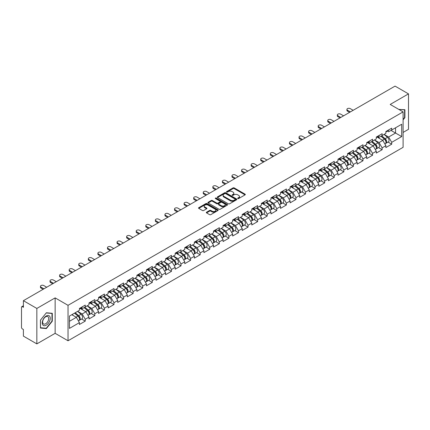 <?xml version="1.0" encoding="UTF-8"?>
<svg xmlns="http://www.w3.org/2000/svg" width="430" height="430" viewBox="0 0 430 430"><rect width="100%" height="100%" fill="white"/><g stroke="black" fill="none" stroke-linecap="round" stroke-linejoin="round"><path stroke-width="0.64" d="M237.822 198.563A0.597 0.344 0 0 0 238.666 198.563L245.068 194.871A0.855 0.494 0 0 0 245.32 194.521A0.855 0.494 0 0 0 245.068 194.172L234.221 187.91A0.855 0.494 0 0 0 233.017 187.91L226.615 191.608A0.597 0.344 0 0 0 227.459 192.092L228.287 191.613A2.725 1.575 0 0 1 232.146 191.613L233.049 192.135A2.725 1.575 0 0 1 233.845 193.253A2.725 1.575 0 0 1 233.049 194.365L232.221 194.844A0.597 0.344 0 0 0 233.065 195.327L233.893 194.849A2.725 1.575 0 0 1 237.747 194.849L238.65 195.37A2.725 1.575 0 0 1 239.451 196.488A2.725 1.575 0 0 1 238.65 197.601L237.822 198.079A0.597 0.344 0 0 0 237.822 198.563L237.822 198.079M206.567 212.194A0.855 0.494 0 0 0 206.314 212.544A0.855 0.494 0 0 0 206.567 212.888L209.609 214.645A0.855 0.494 0 0 0 210.813 214.645L217.924 210.539A0.855 0.494 0 0 0 218.171 210.195A0.855 0.494 0 0 0 217.924 209.845L207.077 203.583A0.855 0.494 0 0 0 205.873 203.583L198.762 207.69A0.855 0.494 0 0 0 198.509 208.034A0.855 0.494 0 0 0 198.762 208.383L202.439 210.506A0.855 0.494 0 0 0 203.643 210.506L206.685 208.749A0.855 0.494 0 0 0 206.932 208.4A0.855 0.494 0 0 0 206.685 208.055L204.863 207.002A2.279 1.317 0 0 1 204.196 206.072A2.279 1.317 0 0 1 205.604 204.852A2.279 1.317 0 0 1 208.088 205.142L215.226 209.265A2.279 1.317 0 0 1 215.892 210.195A2.279 1.317 0 0 1 214.489 211.409A2.279 1.317 0 0 1 212.001 211.125L210.813 210.437A0.855 0.494 0 0 0 209.609 210.437L206.567 212.194L206.567 212.888M55.142 297.882L36.846 308.444L23.403 300.683L395.057 86.113L408.5 93.874L390.204 104.436L403.098 111.881L68.031 305.327L55.142 297.882L55.142 333.325L68.031 340.77L68.031 305.327M228.346 203.825A0.855 0.494 0 0 0 229.555 203.825L236.661 199.719A0.855 0.494 0 0 0 236.914 199.375A0.855 0.494 0 0 0 236.661 199.025L225.814 192.764A0.855 0.494 0 0 0 224.611 192.764L217.499 196.87A0.855 0.494 0 0 0 217.252 197.214A0.855 0.494 0 0 0 217.499 197.564L228.346 203.825M215.661 198.692A0.597 0.344 0 0 1 216.268 198.778L227.282 205.137L220.181 209.238A0.855 0.494 0 0 1 218.977 209.238L208.131 202.976L208.131 202.277A0.855 0.494 0 0 0 207.883 202.627A0.855 0.494 0 0 0 208.131 202.976M208.131 202.277L211.173 200.52A0.855 0.494 0 0 1 212.377 200.52L216.779 203.062A0.855 0.494 0 0 0 217.983 203.062L220.004 201.896A0.855 0.494 0 0 0 220.251 201.546A0.855 0.494 0 0 0 220.004 201.202L215.425 198.558A0.597 0.344 0 0 1 216.268 198.069L227.293 204.433A0.855 0.494 0 0 1 227.545 204.782A0.855 0.494 0 0 1 227.293 205.131L227.293 204.433M68.031 340.77L403.098 147.323L403.098 111.881M81.609 319.012L85.253 321.119L85.253 319.275L82.184 313.959L77.642 311.336M85.253 321.119L79.421 324.483L79.421 322.64L69.445 328.402L69.445 316.066L79.421 310.304L79.421 308.46L85.253 305.096L85.253 306.939L88.999 304.779L88.999 302.935L94.831 299.565L94.831 301.409L98.572 299.248L98.572 297.404L104.404 294.039L104.404 295.883L108.15 293.717L108.15 291.873L113.982 288.508L113.982 290.352L117.729 288.191L117.729 286.348L123.56 282.978L123.56 284.821L127.307 282.661L127.307 280.817L133.139 277.452L133.139 279.296L136.88 277.13L136.88 275.286L142.712 271.921L142.712 273.765L146.458 271.604L146.458 269.76L152.29 266.39L152.29 268.234L156.036 266.073L156.036 264.23L161.868 260.865L161.868 262.708L165.614 260.542L165.614 258.699L171.446 255.334L171.446 257.178L175.187 255.017L175.187 253.173L181.019 249.803L181.019 251.647L184.766 249.486L184.766 247.642L190.597 244.278L190.597 246.121L194.344 243.955L194.344 242.111L200.176 238.747L200.176 240.59L203.917 238.43L203.917 236.586L209.749 233.216L209.749 235.059L213.495 232.899L213.495 231.055L219.327 227.69L219.327 229.534L223.073 227.368L223.073 225.524L228.905 222.159L228.905 224.003L232.651 221.842L232.651 219.999L238.483 216.629L238.483 218.472L242.224 216.311L242.224 214.468L248.056 211.103L248.056 212.947L251.803 210.781L251.803 208.937L257.635 205.572L257.635 207.416L261.381 205.255L261.381 203.411L267.213 200.041L267.213 201.885L270.959 199.724L270.959 197.881L276.791 194.516L276.791 196.359L280.532 194.193L280.532 192.35L286.364 188.985L286.364 190.829L290.11 188.668L290.11 186.824L295.942 183.454L295.942 185.298L299.688 183.137L299.688 181.293L305.52 177.929L305.52 179.772L309.261 177.606L309.261 175.762L315.093 172.398L315.093 174.241L318.84 172.081L318.84 170.237L324.671 166.867L324.671 168.71L328.418 166.55L328.418 164.706L334.25 161.341L334.25 163.18L337.996 161.019L337.996 159.175L343.828 155.81L343.828 157.654L347.569 155.493L347.569 153.65L353.401 150.28L353.401 152.123L357.147 149.963L357.147 148.119L362.979 144.754L362.979 146.592L366.725 144.432L366.725 142.588L372.557 139.223L372.557 141.067L376.304 138.906L376.304 137.062L382.136 133.692L382.136 135.536L385.877 133.375L385.877 131.532L391.708 128.167L391.708 130.005L401.685 124.248L401.685 136.584L391.708 142.341L388.639 137.025L384.097 134.402M388.07 142.083L391.708 144.184L391.708 142.341M391.708 144.184L385.877 147.554L385.877 145.711L382.136 147.872L379.061 142.556L374.519 139.933M378.491 147.614L382.136 149.715L382.136 147.872M382.136 149.715L376.304 153.08L376.304 151.236L372.557 153.402L369.488 148.081L364.946 145.458M368.913 153.139L372.557 155.241L372.557 153.402M372.557 155.241L366.725 158.611L366.725 156.767L362.979 158.928L359.91 153.612L355.368 150.989M359.335 158.67L362.979 160.772L362.979 158.928M362.979 160.772L357.147 164.142L357.147 162.298L353.401 164.459L350.332 159.143L345.79 156.52M349.762 164.201L353.401 166.302L353.401 164.459M353.401 166.302L347.569 169.667L347.569 167.824L343.828 169.99L340.759 164.668L336.212 162.051M340.184 169.726L343.828 171.828L343.828 169.99M343.828 171.828L337.996 175.198L337.996 173.354L334.25 175.515L331.181 170.199L326.639 167.576M330.606 175.257L334.25 177.359L334.25 175.515M334.25 177.359L328.418 180.729L328.418 178.885L324.671 181.046L321.602 175.73L317.06 173.107M321.033 180.788L324.671 182.89L324.671 181.046M324.671 182.89L318.84 186.254L318.84 184.411L315.093 186.577L312.024 181.256L307.482 178.638M311.454 186.314L315.093 188.415L315.093 186.577M315.093 188.415L309.261 191.785L309.261 189.942L305.52 192.102L302.451 186.787L297.904 184.164M301.876 191.845L305.52 193.946L305.52 192.102M305.52 193.946L299.688 197.316L299.688 195.473L295.942 197.633L292.873 192.317L288.331 189.695M292.298 197.375L295.942 199.477L295.942 197.633M295.942 199.477L290.11 202.842L290.11 200.998L286.364 203.164L283.295 197.843L278.753 195.225M282.725 202.901L286.364 205.008L286.364 203.164M286.364 205.008L280.532 208.373L280.532 206.529L276.791 208.69L273.716 203.374L269.175 200.751M273.147 208.432L276.791 210.533L276.791 208.69M276.791 210.533L270.959 213.903L270.959 212.06L267.213 214.221L264.144 208.905L259.602 206.282M263.568 213.963L267.213 216.064L267.213 214.221M267.213 216.064L261.381 219.429L261.381 217.585L257.635 219.751L254.565 214.436L250.024 211.813M253.99 219.488L257.635 221.595L257.635 219.751M257.635 221.595L251.803 224.96L251.803 223.116L248.056 225.277L244.987 219.961L240.445 217.338M244.417 225.019L248.056 227.121L248.056 225.277M248.056 227.121L242.224 230.491L242.224 228.647L238.483 230.808L235.414 225.492L230.867 222.869M234.839 230.55L238.483 232.651L238.483 230.808M238.483 232.651L232.651 236.016L232.651 234.173L228.905 236.339L225.836 231.023L221.294 228.4M225.261 236.075L228.905 238.182L228.905 236.339M228.905 238.182L223.073 241.547L223.073 239.703L219.327 241.864L216.258 236.548L211.716 233.925M215.688 241.606L219.327 243.708L219.327 241.864M219.327 243.708L213.495 247.078L213.495 245.234L209.749 247.395L206.679 242.079L202.138 239.456M206.11 247.137L209.749 249.239L209.749 247.395M209.749 249.239L203.917 252.603L203.917 250.76L200.176 252.926L197.107 247.61L192.559 244.987M196.531 252.663L200.176 254.77L200.176 252.926M200.176 254.77L194.344 258.134L194.344 256.291L190.597 258.451L187.528 253.136L182.986 250.513M186.953 258.193L190.597 260.295L190.597 258.451M190.597 260.295L184.766 263.665L184.766 261.822L181.019 263.982L177.95 258.666L173.408 256.043M177.38 263.724L181.019 265.826L181.019 263.982M181.019 265.826L175.187 269.191L175.187 267.347L171.446 269.513L168.377 264.197L163.83 261.574M167.802 269.25L171.446 271.357L171.446 269.513M171.446 271.357L165.614 274.722L165.614 272.878L161.868 275.039L158.799 269.723L154.257 267.1M158.224 274.781L161.868 276.882L161.868 275.039M161.868 276.882L156.036 280.252L156.036 278.409L152.29 280.57L149.221 275.254L144.679 272.631M148.646 280.312L152.29 282.413L152.29 280.57M152.29 282.413L146.458 285.778L146.458 283.934L142.712 286.1L139.643 280.785L135.101 278.162M139.073 285.837L142.712 287.944L142.712 286.1M142.712 287.944L136.88 291.309L136.88 289.465L133.139 291.626L130.07 286.31L125.522 283.687M129.494 291.368L133.139 293.47L133.139 291.626M133.139 293.47L127.307 296.84L127.307 294.996L123.56 297.157L120.491 291.841L115.95 289.218M119.916 296.899L123.56 299L123.56 297.157M123.56 299L117.729 302.365L117.729 300.522L113.982 302.688L110.913 297.372L106.371 294.749M110.343 302.424L113.982 304.531L113.982 302.688M113.982 304.531L108.15 307.896L108.15 306.052L104.404 308.213L101.335 302.897L96.793 300.274M100.765 307.955L104.404 310.057L104.404 308.213M104.404 310.057L98.572 313.427L98.572 311.583L94.831 313.744L91.762 308.428L87.22 305.805M91.187 313.486L94.831 315.588L94.831 313.744M94.831 315.588L88.999 318.952L88.999 317.109L85.253 319.275M80.996 308.025L82.184 308.713L85.253 306.939M82.184 313.959L85.93 311.793L80.2 308.487M88.999 317.109L85.93 311.793M90.574 302.494L91.762 303.182L94.831 301.409M91.762 308.428L95.503 306.267L89.773 302.957M98.572 311.583L95.503 306.267M100.152 296.969L101.335 297.651L104.404 295.883M101.335 302.897L105.081 300.737L99.352 297.431M108.15 306.052L105.081 300.737M109.725 291.438L110.913 292.126L113.982 290.352M110.913 297.372L114.659 295.206L108.93 291.9M117.729 300.522L114.659 295.206M119.303 285.907L120.491 286.595L123.56 284.821M120.491 291.841L124.238 289.68L118.508 286.369M127.307 294.996L124.238 289.68M128.882 280.381L130.07 281.064L133.139 279.296M130.07 286.31L133.811 284.149L128.081 280.844M136.88 289.465L133.811 284.149M138.46 274.851L139.643 275.539L142.712 273.765M139.643 280.785L143.389 278.618L137.659 275.313M146.458 283.934L143.389 278.618M148.033 269.32L149.221 270.008L152.29 268.234M149.221 275.254L152.967 273.093L147.237 269.782M156.036 278.409L152.967 273.093M157.611 263.794L158.799 264.477L161.868 262.708M158.799 269.723L162.54 267.562L156.816 264.256M165.614 272.878L162.54 267.562M167.189 258.263L168.377 258.951L171.446 257.178M168.377 264.197L172.118 262.031L166.388 258.726M175.187 267.347L172.118 262.031M176.762 252.732L177.95 253.421L181.019 251.647M177.95 258.666L181.697 256.506L175.967 253.195M184.766 261.822L181.697 256.506M186.34 247.207L187.528 247.89L190.597 246.121M187.528 253.136L191.275 250.975L185.545 247.669M194.344 256.291L191.275 250.975M195.919 241.676L197.107 242.364L200.176 240.59M197.107 247.61L200.848 245.444L195.118 242.138M203.917 250.76L200.848 245.444M205.497 236.145L206.679 236.833L209.749 235.059M206.679 242.079L210.426 239.918L204.696 236.607M213.495 245.234L210.426 239.918M215.07 230.62L216.258 231.302L219.327 229.534M216.258 236.548L220.004 234.388L214.274 231.082M223.073 239.703L220.004 234.388M224.648 225.089L225.836 225.777L228.905 224.003M225.836 231.023L229.582 228.857L223.853 225.551M232.651 234.173L229.582 228.857M234.226 219.558L235.414 220.246L238.483 218.472M235.414 225.492L239.155 223.331L233.425 220.02M242.224 228.647L239.155 223.331M243.805 214.032L244.987 214.715L248.056 212.947M244.987 219.961L248.733 217.8L243.004 214.489M251.803 223.116L248.733 217.8M253.377 208.502L254.565 209.19L257.635 207.416M254.565 214.436L258.312 212.269L252.582 208.964M261.381 217.585L258.312 212.269M262.956 202.971L264.144 203.659L267.213 201.885M264.144 208.905L267.885 206.744L262.155 203.433M270.959 212.06L267.885 206.744M272.534 197.445L273.716 198.128L276.791 196.359M273.716 203.374L277.463 201.213L271.733 197.902M280.532 206.529L277.463 201.213M282.107 191.914L283.295 192.602L286.364 190.829M283.295 197.843L287.041 195.682L281.311 192.377M290.11 200.998L287.041 195.682M291.685 186.383L292.873 187.072L295.942 185.298M292.873 192.317L296.619 190.157L290.89 186.846M299.688 195.473L296.619 190.157M301.263 180.858L302.451 181.541L305.52 179.772M302.451 186.787L306.192 184.626L300.462 181.315M309.261 189.942L306.192 184.626M310.842 175.327L312.024 176.015L315.093 174.241M312.024 181.256L315.77 179.095L310.041 175.789M318.84 184.411L315.77 179.095M320.414 169.796L321.602 170.484L324.671 168.71M321.602 175.73L325.349 173.57L319.619 170.258M328.418 178.885L325.349 173.57M329.993 164.271L331.181 164.953L334.25 163.18M331.181 170.199L334.927 168.039L329.197 164.728M337.996 173.354L334.927 168.039M339.571 158.74L340.759 159.428L343.828 157.654M340.759 164.668L344.5 162.508L338.77 159.202M347.569 167.824L344.5 162.508M349.149 153.209L350.332 153.897L353.401 152.123M350.332 159.143L354.078 156.982L348.348 153.671M357.147 162.298L354.078 156.982M358.722 147.683L359.91 148.366L362.979 146.592M359.91 153.612L363.656 151.451L357.927 148.14M366.725 156.767L363.656 151.451M368.3 142.153L369.488 142.841L372.557 141.067M369.488 148.081L373.229 145.921L367.5 142.615M376.304 151.236L373.229 145.921M377.879 136.622L379.061 137.31L382.136 135.536M379.061 142.556L382.808 140.395L377.078 137.084M385.877 145.711L382.808 140.395M387.452 131.096L388.639 131.779L391.708 130.005M388.639 137.025L395.546 133.037L395.546 127.791L401.685 124.248M391.004 130.414L401.685 136.584M403.098 132.435L408.5 129.317L408.5 93.874M36.846 308.444L36.846 343.887L23.403 336.126L23.403 329.498L22.419 328.934A1.301 0.752 -120 0 1 21.5 327.337L21.5 307.278A1.301 0.752 -120 0 1 21.769 306.681A1.301 0.752 -120 0 1 22.419 306.746L23.403 307.31L23.403 300.683M36.846 343.887L55.142 333.325M69.445 321.312L76.352 317.324L71.81 314.701M79.421 322.64L76.352 317.324M403.098 119.873L404.91 117.616L404.91 109.72L398.814 109.403L404.603 109.876L404.603 117.53L403.098 119.4M52.288 313.303L46.365 312.777L40.436 320.146L40.436 328.042L46.365 328.574L52.288 321.205L52.288 313.303M238.064 198.649L238.65 198.311A2.725 1.575 0 0 0 239.451 197.193L239.451 196.488M233.845 193.253L233.845 193.957A2.725 1.575 0 0 1 233.049 195.075L232.458 195.413M245.057 194.876L234.221 188.619A0.855 0.494 0 0 0 233.017 188.619L226.852 192.178M236.65 199.73L225.814 193.473A0.855 0.494 0 0 0 224.611 193.473L217.51 197.569L217.499 196.87M235.156 199.617A0.597 0.344 0 0 0 235.156 199.128L225.637 193.634A0.597 0.344 0 0 0 224.793 193.634L223.917 194.14A2.725 1.575 0 0 0 223.122 195.252A2.725 1.575 0 0 0 223.917 196.365L230.426 200.122A2.725 1.575 0 0 0 234.285 200.122L235.156 199.617L235.156 200.326A0.597 0.344 0 0 0 235.334 200.084L235.334 199.375M223.122 195.252L223.122 195.962A2.725 1.575 0 0 0 223.917 197.074L223.917 196.365M235.156 200.326L234.285 200.831A2.725 1.575 0 0 1 230.426 200.831L223.917 197.074M208.142 202.981L211.173 201.229L211.173 200.52M220.251 201.546L220.251 202.256A0.855 0.494 0 0 1 220.004 202.605L217.983 203.772A0.855 0.494 0 0 1 216.779 203.772L212.377 201.229A0.855 0.494 0 0 0 211.173 201.229M221.343 205.696A2.279 1.317 0 0 0 223.826 205.981A2.279 1.317 0 0 0 225.234 204.766A2.279 1.317 0 0 0 224.567 203.836L222.052 202.385A0.855 0.494 0 0 0 220.848 202.385L218.827 203.546A0.855 0.494 0 0 0 218.58 203.895A0.855 0.494 0 0 0 218.827 204.245L221.343 205.696L221.343 206.405A2.279 1.317 0 0 0 223.826 206.69A2.279 1.317 0 0 0 225.234 205.475L225.234 204.766M218.58 203.895L218.58 204.605A0.855 0.494 0 0 0 218.827 204.954L218.827 204.245M221.343 206.405L218.827 204.954M215.892 210.195L215.892 210.904A2.279 1.317 0 0 1 214.489 212.119A2.279 1.317 0 0 1 212.001 211.834L210.813 211.146A0.855 0.494 0 0 0 209.609 211.146L206.577 212.893M204.196 206.072L204.196 206.782A2.279 1.317 0 0 0 204.863 207.712L204.863 207.002M206.674 208.754L204.863 207.712M217.913 210.549L207.077 204.293A0.855 0.494 0 0 0 205.873 204.293L198.773 208.389L198.762 207.69M404.603 117.438L404.91 117.616M51.982 321.027L52.288 321.205M45.736 328.208L46.365 328.574M385.146 139.685L384.716 139.438M385.699 143.34A2.865 1.655 -120 0 0 386.113 143.212A2.865 1.655 -120 0 0 386.629 141.207A2.865 1.655 -120 0 0 385.135 138.713L381.679 135.799M386.113 143.212L388.478 141.846A2.865 1.655 -120 0 0 388.994 139.847A2.865 1.655 -120 0 0 387.5 137.347L384.044 134.434M381.018 136.181L384.957 139.508A1.736 1.005 60 0 1 385.893 141.647M384.855 143.937L385.377 143.636A2.865 1.655 -120 0 0 385.893 141.637A2.865 1.655 -120 0 0 384.398 139.137L380.942 136.224M379.948 138.739L377.615 136.772M353.159 110.3L350.24 108.618A1.951 1.129 0 0 0 348.112 108.371A1.951 1.129 0 0 0 346.908 109.413A1.951 1.129 0 0 0 347.478 110.214L347.478 111.133A1.951 1.129 180 0 1 346.908 110.338L346.908 109.413M349.595 112.359L347.478 111.133M386.645 131.085A2.865 1.655 60 0 1 386.113 131.87A2.865 1.655 60 0 1 385.877 131.967M389.01 129.726A2.865 1.655 60 0 1 388.478 130.505L386.113 131.87M350.396 111.897L347.478 110.214M404.221 109.655L404.603 109.876M42.785 324.903A5.644 3.257 120 0 0 48.235 323.441A5.644 3.257 120 0 0 49.697 316.303A5.644 3.257 120 0 0 44.247 317.765A5.644 3.257 120 0 0 42.785 324.903M43.065 323.532A4.273 2.467 120 0 0 43.543 323.978A4.273 2.467 120 0 0 47.52 321.984A4.273 2.467 120 0 0 48.294 317.023A4.273 2.467 120 0 0 47.816 316.577A4.273 2.467 120 0 0 43.844 318.571A4.273 2.467 120 0 0 43.065 323.532M46.241 312.949L51.982 313.459L51.982 321.113L46.241 328.257L40.501 327.741L40.501 320.092L46.23 312.943M51.6 313.244L51.982 313.459M375.573 145.216L375.143 144.969M376.121 148.871A2.865 1.655 -120 0 0 376.535 148.737A2.865 1.655 -120 0 0 377.051 146.737A2.865 1.655 -120 0 0 375.562 144.244L372.106 141.325M376.535 148.737L378.9 147.377A2.865 1.655 -120 0 0 379.416 145.372A2.865 1.655 -120 0 0 377.922 142.878L374.465 139.965M371.439 141.712L375.379 145.039A1.736 1.005 60 0 1 376.32 147.178M375.277 149.468L375.798 149.167A2.865 1.655 -120 0 0 376.315 147.162A2.865 1.655 -120 0 0 374.82 144.668L371.369 141.755M370.37 144.27L368.042 142.303M365.994 150.747L365.565 150.5M366.543 154.397A2.865 1.655 -120 0 0 366.962 154.268A2.865 1.655 -120 0 0 367.473 152.268A2.865 1.655 -120 0 0 365.984 149.769L362.528 146.856M366.962 154.268L369.322 152.903A2.865 1.655 -120 0 0 369.838 150.903A2.865 1.655 -120 0 0 368.349 148.409L364.893 145.49M361.861 147.243L365.801 150.565A1.736 1.005 60 0 1 366.742 152.704M365.699 154.994L366.226 154.692A2.865 1.655 -120 0 0 366.736 152.693A2.865 1.655 -120 0 0 365.247 150.199L361.791 147.28M360.797 149.801L358.464 147.834M356.416 156.273L355.986 156.025M356.964 159.928A2.865 1.655 -120 0 0 357.384 159.799A2.865 1.655 -120 0 0 357.9 157.794A2.865 1.655 -120 0 0 356.406 155.3L352.949 152.387M357.384 159.799L359.749 158.433A2.865 1.655 -120 0 0 360.259 156.434A2.865 1.655 -120 0 0 358.77 153.935L355.314 151.021M352.283 152.768L356.228 156.095A1.736 1.005 60 0 1 357.163 158.235M356.126 160.524L356.647 160.223A2.865 1.655 -120 0 0 357.163 158.224A2.865 1.655 -120 0 0 355.669 155.725L352.213 152.811M351.219 155.327L348.886 153.359M346.838 161.804L346.408 161.556M347.392 165.459A2.865 1.655 -120 0 0 347.805 165.324A2.865 1.655 -120 0 0 348.321 163.325A2.865 1.655 -120 0 0 346.827 160.831L343.377 157.912M347.805 165.324L350.171 163.964A2.865 1.655 -120 0 0 350.687 161.959A2.865 1.655 -120 0 0 349.192 159.465L345.736 156.552M342.71 158.299L346.65 161.626A1.736 1.005 60 0 1 347.585 163.766M346.548 166.055L347.069 165.754A2.865 1.655 -120 0 0 347.585 163.749A2.865 1.655 -120 0 0 346.091 161.255L342.635 158.342M341.64 160.858L339.308 158.89M337.265 167.334L336.835 167.087M337.813 170.984A2.865 1.655 -120 0 0 338.227 170.855A2.865 1.655 -120 0 0 338.743 168.856A2.865 1.655 -120 0 0 337.254 166.356L333.798 163.443M338.227 170.855L340.592 169.49A2.865 1.655 -120 0 0 341.108 167.49A2.865 1.655 -120 0 0 339.614 164.996L336.163 162.078M333.132 163.83L337.072 167.152A1.736 1.005 60 0 1 338.012 169.291M336.969 171.581L337.491 171.28A2.865 1.655 -120 0 0 338.007 169.28A2.865 1.655 -120 0 0 336.518 166.786L333.062 163.868M332.062 166.388L329.735 164.421M343.581 115.831L340.662 114.149A1.951 1.129 0 0 0 338.534 113.902A1.951 1.129 0 0 0 337.33 114.944A1.951 1.129 0 0 0 337.899 115.74L337.899 116.664A1.951 1.129 180 0 1 337.33 115.864L337.33 114.944M340.017 117.884L337.899 116.664M377.072 136.616A2.865 1.655 60 0 1 376.535 137.396A2.865 1.655 60 0 1 376.304 137.493M379.432 135.251A2.865 1.655 60 0 1 378.9 136.03L376.535 137.396M340.818 117.428L337.899 115.74M334.002 121.362L331.089 119.674A1.951 1.129 0 0 0 328.961 119.432A1.951 1.129 0 0 0 327.751 120.475A1.951 1.129 0 0 0 328.327 121.271L328.327 122.19A1.951 1.129 180 0 1 327.751 121.394L327.751 120.475M330.444 123.415L328.327 122.19M367.494 142.147A2.865 1.655 60 0 1 366.962 142.927A2.865 1.655 60 0 1 366.725 143.023M369.859 140.782A2.865 1.655 60 0 1 369.322 141.561L366.962 142.927M331.24 122.953L328.327 121.271M324.424 126.888L321.511 125.205A1.951 1.129 0 0 0 319.382 124.963A1.951 1.129 0 0 0 318.178 126.001A1.951 1.129 0 0 0 318.748 126.802L318.748 127.721A1.951 1.129 180 0 1 318.178 126.925L318.178 126.001M320.866 128.946L318.748 127.721M357.916 147.673A2.865 1.655 60 0 1 357.384 148.457A2.865 1.655 60 0 1 357.147 148.554M360.281 146.313A2.865 1.655 60 0 1 359.749 147.092L357.384 148.457M321.667 128.484L318.748 126.802M314.851 132.418L311.933 130.736A1.951 1.129 0 0 0 309.804 130.489A1.951 1.129 0 0 0 308.6 131.532A1.951 1.129 0 0 0 309.17 132.327L309.17 133.252A1.951 1.129 180 0 1 308.6 132.451L308.6 131.532M311.288 134.472L309.17 133.252M348.338 153.204A2.865 1.655 60 0 1 347.805 153.983A2.865 1.655 60 0 1 347.569 154.08M350.703 151.838A2.865 1.655 60 0 1 350.171 152.623L347.805 153.983M312.089 134.015L309.17 132.327M305.273 137.949L302.36 136.262A1.951 1.129 0 0 0 300.226 136.02A1.951 1.129 0 0 0 299.022 137.062A1.951 1.129 0 0 0 299.597 137.858L299.597 138.782A1.951 1.129 180 0 1 299.022 137.982L299.022 137.062M301.715 140.003L299.597 138.782M338.765 158.734A2.865 1.655 60 0 1 338.227 159.514A2.865 1.655 60 0 1 337.996 159.611M341.124 157.369A2.865 1.655 60 0 1 340.592 158.149L338.227 159.514M302.51 139.54L299.597 137.858M327.687 172.86L327.257 172.613M328.235 176.515A2.865 1.655 -120 0 0 328.654 176.386A2.865 1.655 -120 0 0 329.165 174.381A2.865 1.655 -120 0 0 327.676 171.887L324.22 168.974M328.654 176.386L331.014 175.021A2.865 1.655 -120 0 0 331.53 173.021A2.865 1.655 -120 0 0 330.041 170.522L326.585 167.609M323.553 169.355L327.499 172.683A1.736 1.005 60 0 1 328.434 174.822M327.397 177.112L327.918 176.811A2.865 1.655 -120 0 0 328.429 174.811A2.865 1.655 -120 0 0 326.94 172.312L323.484 169.399M322.489 171.914L320.156 169.947M295.695 143.475L292.782 141.792A1.951 1.129 0 0 0 290.653 141.551A1.951 1.129 0 0 0 289.444 142.588A1.951 1.129 0 0 0 290.019 143.389L290.019 144.308A1.951 1.129 180 0 1 289.444 143.512L289.444 142.588M292.137 145.533L290.019 144.308M329.187 164.26A2.865 1.655 60 0 1 328.654 165.045A2.865 1.655 60 0 1 328.418 165.142M331.551 162.9A2.865 1.655 60 0 1 331.014 163.679L328.654 165.045M292.932 145.071L290.019 143.389M318.109 178.391L317.679 178.144M318.657 182.046A2.865 1.655 -120 0 0 319.076 181.917A2.865 1.655 -120 0 0 319.592 179.912A2.865 1.655 -120 0 0 318.098 177.418L314.642 174.499M319.076 181.917L321.441 180.552A2.865 1.655 -120 0 0 321.952 178.547A2.865 1.655 -120 0 0 320.463 176.053L317.007 173.139M313.981 174.886L317.921 178.213A1.736 1.005 60 0 1 318.856 180.353M317.818 182.643L318.34 182.341A2.865 1.655 -120 0 0 318.856 180.337A2.865 1.655 -120 0 0 317.362 177.843L313.905 174.929M312.911 177.445L310.578 175.478M286.122 149.006L283.203 147.323A1.951 1.129 0 0 0 281.075 147.076A1.951 1.129 0 0 0 279.871 148.119A1.951 1.129 0 0 0 280.441 148.914L280.441 149.839A1.951 1.129 180 0 1 279.871 149.038L279.871 148.119M282.558 151.059L280.441 149.839M319.608 169.791A2.865 1.655 60 0 1 319.076 170.57A2.865 1.655 60 0 1 318.84 170.667M321.973 168.426A2.865 1.655 60 0 1 321.441 169.21L319.076 170.57M283.359 150.602L280.441 148.914M308.536 183.922L308.106 183.674M309.084 187.571A2.865 1.655 -120 0 0 309.498 187.442A2.865 1.655 -120 0 0 310.014 185.443A2.865 1.655 -120 0 0 308.52 182.944L305.069 180.03M309.498 187.442L311.863 186.077A2.865 1.655 -120 0 0 312.379 184.078A2.865 1.655 -120 0 0 310.885 181.584L307.428 178.665M304.402 180.417L308.342 183.739A1.736 1.005 60 0 1 309.277 185.878M308.24 188.168L308.762 187.867A2.865 1.655 -120 0 0 309.277 185.868A2.865 1.655 -120 0 0 307.783 183.374L304.333 180.455M303.333 182.976L301 181.008M276.544 154.537L273.625 152.849A1.951 1.129 0 0 0 271.497 152.607A1.951 1.129 0 0 0 270.293 153.65A1.951 1.129 0 0 0 270.862 154.445L270.862 155.37A1.951 1.129 180 0 1 270.293 154.569L270.293 153.65M272.98 156.59L270.862 155.37M310.03 175.322A2.865 1.655 60 0 1 309.498 176.101A2.865 1.655 60 0 1 309.261 176.198M312.395 173.956A2.865 1.655 60 0 1 311.863 174.736L309.498 176.101M273.781 156.128L270.862 154.445M298.958 189.447L298.527 189.2M299.506 193.102A2.865 1.655 -120 0 0 299.925 192.973A2.865 1.655 -120 0 0 300.436 190.968A2.865 1.655 -120 0 0 298.947 188.474L295.491 185.561M299.925 192.973L302.285 191.608A2.865 1.655 -120 0 0 302.801 189.608A2.865 1.655 -120 0 0 301.306 187.109L297.856 184.196M294.824 185.943L298.764 189.27A1.736 1.005 60 0 1 299.705 191.409M298.662 193.699L299.183 193.398A2.865 1.655 -120 0 0 299.699 191.398A2.865 1.655 -120 0 0 298.21 188.899L294.754 185.986M293.76 188.501L291.427 186.534M266.966 160.062L264.052 158.38A1.951 1.129 0 0 0 261.924 158.138A1.951 1.129 0 0 0 260.714 159.175A1.951 1.129 0 0 0 261.289 159.976L261.289 160.895A1.951 1.129 180 0 1 260.714 160.1L260.714 159.175M263.407 162.121L261.289 160.895M300.457 180.847A2.865 1.655 60 0 1 299.925 181.632A2.865 1.655 60 0 1 299.688 181.729M302.817 179.487A2.865 1.655 60 0 1 302.285 180.267L299.925 181.632M264.203 161.658L261.289 159.976M289.379 194.978L288.949 194.731M289.927 198.633A2.865 1.655 -120 0 0 290.347 198.504A2.865 1.655 -120 0 0 290.863 196.499A2.865 1.655 -120 0 0 289.368 194.005L285.912 191.087M290.347 198.504L292.706 197.139A2.865 1.655 -120 0 0 293.222 195.134A2.865 1.655 -120 0 0 291.733 192.64L288.277 189.727M285.246 191.474L289.191 194.801A1.736 1.005 60 0 1 290.126 196.94M289.089 199.23L289.61 198.929A2.865 1.655 -120 0 0 290.126 196.924A2.865 1.655 -120 0 0 288.632 194.43L285.176 191.517M284.182 194.032L281.849 192.065M257.387 165.593L254.474 163.911A1.951 1.129 0 0 0 252.345 163.663A1.951 1.129 0 0 0 251.142 164.706A1.951 1.129 0 0 0 251.711 165.502L251.711 166.426A1.951 1.129 180 0 1 251.142 165.625L251.142 164.706M253.829 167.646L251.711 166.426M290.879 186.378A2.865 1.655 60 0 1 290.347 187.157A2.865 1.655 60 0 1 290.11 187.254M293.244 185.013A2.865 1.655 60 0 1 292.706 185.798L290.347 187.157M254.625 167.189L251.711 165.502M279.801 200.509L279.371 200.262M280.355 204.159A2.865 1.655 -120 0 0 280.769 204.03A2.865 1.655 -120 0 0 281.285 202.03A2.865 1.655 -120 0 0 279.79 199.531L276.334 196.618M280.769 204.03L283.133 202.664A2.865 1.655 -120 0 0 283.649 200.665A2.865 1.655 -120 0 0 282.155 198.171L278.699 195.252M275.673 197.004L279.613 200.326A1.736 1.005 60 0 1 280.548 202.465M279.511 204.755L280.032 204.454A2.865 1.655 -120 0 0 280.548 202.455A2.865 1.655 -120 0 0 279.054 199.961L275.598 197.042M274.603 199.563L272.271 197.596M247.814 171.124L244.896 169.436A1.951 1.129 0 0 0 242.767 169.194A1.951 1.129 0 0 0 241.563 170.237A1.951 1.129 0 0 0 242.133 171.032L242.133 171.957A1.951 1.129 180 0 1 241.563 171.156L241.563 170.237M244.251 173.177L242.133 171.957M281.301 191.909A2.865 1.655 60 0 1 280.769 192.688A2.865 1.655 60 0 1 280.532 192.785M283.666 190.544A2.865 1.655 60 0 1 283.133 191.323L280.769 192.688M245.052 172.715L242.133 171.032M270.228 206.034L269.798 205.787M270.776 209.689A2.865 1.655 -120 0 0 271.19 209.56A2.865 1.655 -120 0 0 271.706 207.556A2.865 1.655 -120 0 0 270.217 205.062L266.761 202.148M271.19 209.56L273.555 208.195A2.865 1.655 -120 0 0 274.071 206.196A2.865 1.655 -120 0 0 272.577 203.696L269.121 200.783M266.095 202.53L270.035 205.857A1.736 1.005 60 0 1 270.975 207.996M269.933 210.286L270.454 209.985A2.865 1.655 -120 0 0 270.97 207.986A2.865 1.655 -120 0 0 269.476 205.486L266.025 202.573M265.025 205.088L262.698 203.121M238.236 176.649L235.317 174.967A1.951 1.129 0 0 0 233.189 174.725A1.951 1.129 0 0 0 231.985 175.762A1.951 1.129 0 0 0 232.555 176.563L232.555 177.482A1.951 1.129 180 0 1 231.985 176.687L231.985 175.762M234.678 178.708L232.555 177.482M271.728 197.434A2.865 1.655 60 0 1 271.19 198.219A2.865 1.655 60 0 1 270.959 198.316M274.087 196.075A2.865 1.655 60 0 1 273.555 196.854L271.19 198.219M235.473 178.246L232.555 176.563M260.65 211.565L260.22 211.318M261.198 215.22A2.865 1.655 -120 0 0 261.617 215.091A2.865 1.655 -120 0 0 262.128 213.087A2.865 1.655 -120 0 0 260.639 210.593L257.183 207.674M261.617 215.091L263.977 213.726A2.865 1.655 -120 0 0 264.493 211.721A2.865 1.655 -120 0 0 263.004 209.227L259.548 206.314M256.517 208.061L260.456 211.388A1.736 1.005 60 0 1 261.397 213.527M260.354 215.817L260.881 215.516A2.865 1.655 -120 0 0 261.392 213.511A2.865 1.655 -120 0 0 259.903 211.017L256.447 208.104M255.452 210.619L253.119 208.652M228.658 182.18L225.745 180.498A1.951 1.129 0 0 0 223.616 180.251A1.951 1.129 0 0 0 222.407 181.293A1.951 1.129 0 0 0 222.982 182.089L222.982 183.013A1.951 1.129 180 0 1 222.407 182.218L222.407 181.293M225.1 184.233L222.982 183.013M262.149 202.965A2.865 1.655 60 0 1 261.617 203.745A2.865 1.655 60 0 1 261.381 203.841M264.514 201.6A2.865 1.655 60 0 1 263.977 202.385L261.617 203.745M225.895 183.777L222.982 182.089M251.072 217.096L250.642 216.849M251.62 220.746A2.865 1.655 -120 0 0 252.039 220.617A2.865 1.655 -120 0 0 252.555 218.617A2.865 1.655 -120 0 0 251.061 216.118L247.605 213.205M252.039 220.617L254.404 219.252A2.865 1.655 -120 0 0 254.915 217.252A2.865 1.655 -120 0 0 253.426 214.758L249.97 211.839M246.938 213.592L250.883 216.913A1.736 1.005 60 0 1 251.819 219.053M250.781 221.343L251.303 221.041A2.865 1.655 -120 0 0 251.819 219.042A2.865 1.655 -120 0 0 250.325 216.548L246.868 213.629M245.874 216.15L243.541 214.183M219.08 187.711L216.166 186.023A1.951 1.129 0 0 0 214.038 185.781A1.951 1.129 0 0 0 212.834 186.824A1.951 1.129 0 0 0 213.404 187.62L213.404 188.544A1.951 1.129 180 0 1 212.834 187.743L212.834 186.824M215.521 189.764L213.404 188.544M252.571 208.496A2.865 1.655 60 0 1 252.039 209.276A2.865 1.655 60 0 1 251.803 209.372M254.936 207.131A2.865 1.655 60 0 1 254.404 207.91L252.039 209.276M216.322 189.302L213.404 187.62M241.493 222.622L241.069 222.375M242.047 226.277A2.865 1.655 -120 0 0 242.461 226.148A2.865 1.655 -120 0 0 242.977 224.143A2.865 1.655 -120 0 0 241.483 221.649L238.032 218.736M242.461 226.148L244.826 224.782A2.865 1.655 -120 0 0 245.342 222.783A2.865 1.655 -120 0 0 243.848 220.284L240.392 217.37M237.365 219.117L241.305 222.444A1.736 1.005 60 0 1 242.24 224.584M241.203 226.873L241.725 226.572A2.865 1.655 -120 0 0 242.24 224.573A2.865 1.655 -120 0 0 240.746 222.073L237.29 219.16M236.296 221.676L233.963 219.708M209.507 193.237L206.588 191.554A1.951 1.129 0 0 0 204.46 191.312A1.951 1.129 0 0 0 203.256 192.35A1.951 1.129 0 0 0 203.825 193.151L203.825 194.07A1.951 1.129 180 0 1 203.256 193.274L203.256 192.35M205.943 195.295L203.825 194.07M242.993 214.027A2.865 1.655 60 0 1 242.461 214.806A2.865 1.655 60 0 1 242.224 214.903M245.358 212.662A2.865 1.655 60 0 1 244.826 213.441L242.461 214.806M206.744 194.833L203.825 193.151M231.921 228.153L231.49 227.905M232.469 231.808A2.865 1.655 -120 0 0 232.883 231.679A2.865 1.655 -120 0 0 233.399 229.674A2.865 1.655 -120 0 0 231.91 227.18L228.454 224.261M232.883 231.679L235.248 230.313A2.865 1.655 -120 0 0 235.764 228.308A2.865 1.655 -120 0 0 234.269 225.814L230.819 222.901M227.787 224.648L231.727 227.975A1.736 1.005 60 0 1 232.668 230.114M231.625 232.404L232.146 232.103A2.865 1.655 -120 0 0 232.662 230.098A2.865 1.655 -120 0 0 231.173 227.604L227.717 224.691M226.718 227.207L224.39 225.239M199.928 198.767L197.015 197.085A1.951 1.129 0 0 0 194.881 196.838A1.951 1.129 0 0 0 193.677 197.881A1.951 1.129 0 0 0 194.252 198.676L194.252 199.601A1.951 1.129 180 0 1 193.677 198.805L193.677 197.881M196.37 200.821L194.252 199.601M233.42 219.553A2.865 1.655 60 0 1 232.883 220.332A2.865 1.655 60 0 1 232.651 220.429M235.78 218.187A2.865 1.655 60 0 1 235.248 218.972L232.883 220.332M197.166 200.364L194.252 198.676M222.342 233.683L221.912 233.436M222.891 237.333A2.865 1.655 -120 0 0 223.31 237.204A2.865 1.655 -120 0 0 223.82 235.205A2.865 1.655 -120 0 0 222.331 232.705L218.875 229.792M223.31 237.204L225.669 235.839A2.865 1.655 -120 0 0 226.185 233.839A2.865 1.655 -120 0 0 224.697 231.345L221.24 228.427M218.209 230.179L222.154 233.501A1.736 1.005 60 0 1 223.089 235.64M222.052 237.93L222.573 237.629A2.865 1.655 -120 0 0 223.084 235.629A2.865 1.655 -120 0 0 221.595 233.135L218.139 230.217M217.145 232.737L214.812 230.77M190.35 204.298L187.437 202.611A1.951 1.129 0 0 0 185.308 202.369A1.951 1.129 0 0 0 184.099 203.411A1.951 1.129 0 0 0 184.674 204.207L184.674 205.131A1.951 1.129 180 0 1 184.099 204.331L184.099 203.411M186.792 206.352L184.674 205.131M223.842 225.083A2.865 1.655 60 0 1 223.31 225.863A2.865 1.655 60 0 1 223.073 225.96M226.207 223.718A2.865 1.655 60 0 1 225.669 224.498L223.31 225.863M187.588 205.889L184.674 204.207M212.764 239.209L212.334 238.962M213.312 242.864A2.865 1.655 -120 0 0 213.731 242.735A2.865 1.655 -120 0 0 214.248 240.73A2.865 1.655 -120 0 0 212.753 238.236L209.297 235.323M213.731 242.735L216.096 241.37A2.865 1.655 -120 0 0 216.607 239.37A2.865 1.655 -120 0 0 215.118 236.871L211.662 233.958M208.636 235.704L212.576 239.032A1.736 1.005 60 0 1 213.511 241.171M212.474 243.461L212.995 243.16A2.865 1.655 -120 0 0 213.511 241.16A2.865 1.655 -120 0 0 212.017 238.661L208.561 235.748M207.566 238.263L205.234 236.296M180.777 209.824L177.859 208.142A1.951 1.129 0 0 0 175.73 207.9A1.951 1.129 0 0 0 174.526 208.937A1.951 1.129 0 0 0 175.096 209.738L175.096 210.657A1.951 1.129 180 0 1 174.526 209.861L174.526 208.937M177.214 211.882L175.096 210.657M214.264 230.614A2.865 1.655 60 0 1 213.731 231.394A2.865 1.655 60 0 1 213.495 231.49M216.629 229.249A2.865 1.655 60 0 1 216.096 230.028L213.731 231.394M178.015 211.42L175.096 209.738M203.191 244.74L202.761 244.493M203.739 248.395A2.865 1.655 -120 0 0 204.153 248.266A2.865 1.655 -120 0 0 204.669 246.261A2.865 1.655 -120 0 0 203.175 243.767L199.724 240.848M204.153 248.266L206.518 246.901A2.865 1.655 -120 0 0 207.034 244.896A2.865 1.655 -120 0 0 205.54 242.402L202.084 239.488M199.058 241.235L202.998 244.562A1.736 1.005 60 0 1 203.933 246.702M202.895 248.992L203.417 248.69A2.865 1.655 -120 0 0 203.933 246.686A2.865 1.655 -120 0 0 202.439 244.192L198.988 241.278M197.988 243.794L195.655 241.827M171.199 215.355L168.28 213.672A1.951 1.129 0 0 0 166.152 213.425A1.951 1.129 0 0 0 164.948 214.468A1.951 1.129 0 0 0 165.518 215.263L165.518 216.188A1.951 1.129 180 0 1 164.948 215.392L164.948 214.468M167.635 217.408L165.518 216.188M204.685 236.14A2.865 1.655 60 0 1 204.153 236.919A2.865 1.655 60 0 1 203.917 237.021M207.05 234.775A2.865 1.655 60 0 1 206.518 235.559L204.153 236.919M168.436 216.951L165.518 215.263M193.613 250.271L193.183 250.024M194.161 253.92A2.865 1.655 -120 0 0 194.58 253.791A2.865 1.655 -120 0 0 195.091 251.792A2.865 1.655 -120 0 0 193.602 249.292L190.146 246.379M194.58 253.791L196.94 252.426A2.865 1.655 -120 0 0 197.456 250.427A2.865 1.655 -120 0 0 195.962 247.933L192.511 245.014M189.479 246.766L193.419 250.088A1.736 1.005 60 0 1 194.36 252.227M193.317 254.517L193.839 254.216A2.865 1.655 -120 0 0 194.355 252.216A2.865 1.655 -120 0 0 192.866 249.722L189.41 246.804M188.415 249.325L186.082 247.357M161.621 220.886L158.708 219.198A1.951 1.129 0 0 0 156.579 218.956A1.951 1.129 0 0 0 155.37 219.999A1.951 1.129 0 0 0 155.945 220.794L155.945 221.719A1.951 1.129 180 0 1 155.37 220.918L155.37 219.999M158.063 222.939L155.945 221.719M195.112 241.671A2.865 1.655 60 0 1 194.58 242.45A2.865 1.655 60 0 1 194.344 242.547M197.472 240.305A2.865 1.655 60 0 1 196.94 241.085L194.58 242.45M158.858 222.477L155.945 220.794M184.035 255.796L183.605 255.549M184.583 259.451A2.865 1.655 -120 0 0 185.002 259.322A2.865 1.655 -120 0 0 185.518 257.317A2.865 1.655 -120 0 0 184.024 254.823L180.568 251.91M185.002 259.322L187.367 257.957A2.865 1.655 -120 0 0 187.878 255.957A2.865 1.655 -120 0 0 186.389 253.458L182.933 250.545M179.901 252.292L183.846 255.619A1.736 1.005 60 0 1 184.782 257.758M183.744 260.048L184.266 259.747A2.865 1.655 -120 0 0 184.782 257.747A2.865 1.655 -120 0 0 183.287 255.248L179.831 252.335M178.837 254.85L176.504 252.883M152.043 226.411L149.129 224.729A1.951 1.129 0 0 0 147.001 224.487A1.951 1.129 0 0 0 145.797 225.524A1.951 1.129 0 0 0 146.367 226.325L146.367 227.244A1.951 1.129 180 0 1 145.797 226.449L145.797 225.524M148.484 228.47L146.367 227.244M185.534 247.202A2.865 1.655 60 0 1 185.002 247.981A2.865 1.655 60 0 1 184.766 248.078M187.899 245.836A2.865 1.655 60 0 1 187.367 246.616L185.002 247.981M149.28 228.007L146.367 226.325M174.456 261.327L174.026 261.08M175.01 264.982A2.865 1.655 -120 0 0 175.424 264.853A2.865 1.655 -120 0 0 175.94 262.848A2.865 1.655 -120 0 0 174.446 260.354L170.989 257.436M175.424 264.853L177.789 263.488A2.865 1.655 -120 0 0 178.305 261.483A2.865 1.655 -120 0 0 176.811 258.989L173.354 256.076M170.328 257.823L174.268 261.15A1.736 1.005 60 0 1 175.203 263.289M174.166 265.579L174.688 265.278A2.865 1.655 -120 0 0 175.203 263.273A2.865 1.655 -120 0 0 173.709 260.779L170.253 257.866M169.259 260.381L166.926 258.414M142.47 231.942L139.551 230.26A1.951 1.129 0 0 0 137.423 230.012A1.951 1.129 0 0 0 136.219 231.055A1.951 1.129 0 0 0 136.788 231.851L136.788 232.775A1.951 1.129 180 0 1 136.219 231.98L136.219 231.055M138.906 233.995L136.788 232.775M175.956 252.727A2.865 1.655 60 0 1 175.424 253.506A2.865 1.655 60 0 1 175.187 253.609M178.321 251.362A2.865 1.655 60 0 1 177.789 252.147L175.424 253.506M139.707 233.538L136.788 231.851M164.883 266.858L164.453 266.611M165.432 270.508A2.865 1.655 -120 0 0 165.846 270.379A2.865 1.655 -120 0 0 166.362 268.379A2.865 1.655 -120 0 0 164.873 265.88L161.417 262.966M165.846 270.379L168.211 269.013A2.865 1.655 -120 0 0 168.727 267.014A2.865 1.655 -120 0 0 167.232 264.52L163.776 261.601M160.75 263.353L164.69 266.675A1.736 1.005 60 0 1 165.631 268.815M164.588 271.104L165.109 270.803A2.865 1.655 -120 0 0 165.625 268.804A2.865 1.655 -120 0 0 164.131 266.31L160.68 263.391M159.68 265.912L157.353 263.945M132.892 237.473L129.973 235.785A1.951 1.129 0 0 0 127.844 235.543A1.951 1.129 0 0 0 126.64 236.586A1.951 1.129 0 0 0 127.215 237.381L127.215 238.306A1.951 1.129 180 0 1 126.64 237.505L126.64 236.586M129.333 239.526L127.215 238.306M166.383 258.258A2.865 1.655 60 0 1 165.846 259.037A2.865 1.655 60 0 1 165.614 259.134M168.743 256.893A2.865 1.655 60 0 1 168.211 257.672L165.846 259.037M130.129 239.064L127.215 237.381M155.305 272.383L154.875 272.136M155.853 276.038A2.865 1.655 -120 0 0 156.273 275.91A2.865 1.655 -120 0 0 156.783 273.905A2.865 1.655 -120 0 0 155.294 271.411L151.838 268.497M156.273 275.91L158.632 274.544A2.865 1.655 -120 0 0 159.148 272.545A2.865 1.655 -120 0 0 157.659 270.045L154.203 267.132M151.172 268.879L155.112 272.206A1.736 1.005 60 0 1 156.052 274.345M155.01 276.635L155.536 276.334A2.865 1.655 -120 0 0 156.047 274.335A2.865 1.655 -120 0 0 154.558 271.835L151.102 268.922M150.108 271.438L147.775 269.47M123.313 242.998L120.4 241.316A1.951 1.129 0 0 0 118.271 241.074A1.951 1.129 0 0 0 117.062 242.111A1.951 1.129 0 0 0 117.637 242.912L117.637 243.831A1.951 1.129 180 0 1 117.062 243.036L117.062 242.111M119.755 245.057L117.637 243.831M156.805 263.789A2.865 1.655 60 0 1 156.273 264.568A2.865 1.655 60 0 1 156.036 264.665M159.17 262.424A2.865 1.655 60 0 1 158.632 263.203L156.273 264.568M120.55 244.595L117.637 242.912M145.727 277.914L145.297 277.667M146.275 281.569A2.865 1.655 -120 0 0 146.695 281.44A2.865 1.655 -120 0 0 147.21 279.435A2.865 1.655 -120 0 0 145.716 276.942L142.26 274.023M146.695 281.44L149.059 280.075A2.865 1.655 -120 0 0 149.57 278.07A2.865 1.655 -120 0 0 148.081 275.576L144.625 272.663M141.594 274.41L145.539 277.737A1.736 1.005 60 0 1 146.474 279.876M145.437 282.166L145.958 281.865A2.865 1.655 -120 0 0 146.474 279.86A2.865 1.655 -120 0 0 144.98 277.366L141.524 274.453M140.529 276.968L138.197 275.001M113.74 248.529L110.822 246.847A1.951 1.129 0 0 0 108.693 246.6A1.951 1.129 0 0 0 107.489 247.642A1.951 1.129 0 0 0 108.059 248.438L108.059 249.362A1.951 1.129 180 0 1 107.489 248.567L107.489 247.642M110.177 250.582L108.059 249.362M147.227 269.314A2.865 1.655 60 0 1 146.695 270.094A2.865 1.655 60 0 1 146.458 270.196M149.592 267.949A2.865 1.655 60 0 1 149.059 268.734L146.695 270.094M110.978 250.126L108.059 248.438M136.149 283.445L135.724 283.198M136.702 287.095A2.865 1.655 -120 0 0 137.116 286.966A2.865 1.655 -120 0 0 137.632 284.966A2.865 1.655 -120 0 0 136.138 282.467L132.687 279.554M137.116 286.966L139.481 285.601A2.865 1.655 -120 0 0 139.997 283.601A2.865 1.655 -120 0 0 138.503 281.107L135.047 278.188M132.021 279.941L135.961 283.262A1.736 1.005 60 0 1 136.896 285.402M135.858 287.692L136.38 287.39A2.865 1.655 -120 0 0 136.896 285.391A2.865 1.655 -120 0 0 135.402 282.897L131.951 279.978M130.951 282.499L128.618 280.532M104.162 254.06L101.243 252.372A1.951 1.129 0 0 0 99.115 252.13A1.951 1.129 0 0 0 97.911 253.173A1.951 1.129 0 0 0 98.481 253.969L98.481 254.893A1.951 1.129 180 0 1 97.911 254.092L97.911 253.173M100.598 256.113L98.481 254.893M137.648 274.845A2.865 1.655 60 0 1 137.116 275.625A2.865 1.655 60 0 1 136.88 275.721M140.013 273.48A2.865 1.655 60 0 1 139.481 274.259L137.116 275.625M101.399 255.651L98.481 253.969M126.576 288.971L126.146 288.723M127.124 292.626A2.865 1.655 -120 0 0 127.538 292.497A2.865 1.655 -120 0 0 128.054 290.492A2.865 1.655 -120 0 0 126.565 287.998L123.109 285.085M127.538 292.497L129.903 291.131A2.865 1.655 -120 0 0 130.419 289.132A2.865 1.655 -120 0 0 128.925 286.633L125.474 283.719M122.442 285.466L126.382 288.793A1.736 1.005 60 0 1 127.323 290.933M126.28 293.222L126.802 292.921A2.865 1.655 -120 0 0 127.318 290.922A2.865 1.655 -120 0 0 125.829 288.423L122.373 285.509M121.373 288.025L119.045 286.058M94.584 259.586L91.671 257.903A1.951 1.129 0 0 0 89.542 257.661A1.951 1.129 0 0 0 88.333 258.699A1.951 1.129 0 0 0 88.908 259.5L88.908 260.419A1.951 1.129 180 0 1 88.333 259.623L88.333 258.699M91.026 261.644L88.908 260.419M128.076 280.376A2.865 1.655 60 0 1 127.538 281.156A2.865 1.655 60 0 1 127.307 281.252M130.435 279.011A2.865 1.655 60 0 1 129.903 279.79L127.538 281.156M91.821 261.182L88.908 259.5M116.998 294.502L116.568 294.254M117.546 298.157A2.865 1.655 -120 0 0 117.965 298.028A2.865 1.655 -120 0 0 118.476 296.023A2.865 1.655 -120 0 0 116.987 293.529L113.531 290.61M117.965 298.028L120.325 296.662A2.865 1.655 -120 0 0 120.841 294.658A2.865 1.655 -120 0 0 119.352 292.163L115.896 289.25M112.864 290.997L116.809 294.324A1.736 1.005 60 0 1 117.745 296.463M116.707 298.753L117.229 298.452A2.865 1.655 -120 0 0 117.739 296.447A2.865 1.655 -120 0 0 116.251 293.953L112.794 291.04M111.8 293.556L109.467 291.588M85.006 265.116L82.092 263.434A1.951 1.129 0 0 0 79.964 263.187A1.951 1.129 0 0 0 78.755 264.23A1.951 1.129 0 0 0 79.33 265.025L79.33 265.95A1.951 1.129 180 0 1 78.755 265.154L78.755 264.23M81.447 267.17L79.33 265.95M118.497 285.902A2.865 1.655 60 0 1 117.965 286.681A2.865 1.655 60 0 1 117.729 286.783M120.862 284.536A2.865 1.655 60 0 1 120.325 285.321L117.965 286.681M82.243 266.713L79.33 265.025M107.419 300.033L106.989 299.785M107.968 303.682A2.865 1.655 -120 0 0 108.387 303.553A2.865 1.655 -120 0 0 108.903 301.554A2.865 1.655 -120 0 0 107.409 299.054L103.953 296.141M108.387 303.553L110.752 302.188A2.865 1.655 -120 0 0 111.262 300.188A2.865 1.655 -120 0 0 109.774 297.694L106.317 294.776M103.291 296.528L107.231 299.85A1.736 1.005 60 0 1 108.166 301.989M107.129 304.279L107.65 303.978A2.865 1.655 -120 0 0 108.166 301.978A2.865 1.655 -120 0 0 106.672 299.484L103.216 296.566M102.222 299.087L99.889 297.119M75.433 270.647L72.514 268.96A1.951 1.129 0 0 0 70.386 268.718A1.951 1.129 0 0 0 69.182 269.76A1.951 1.129 0 0 0 69.751 270.556L69.751 271.481A1.951 1.129 180 0 1 69.182 270.68L69.182 269.76M71.869 272.701L69.751 271.481M108.919 291.433A2.865 1.655 60 0 1 108.387 292.212A2.865 1.655 60 0 1 108.15 292.309M111.284 290.067A2.865 1.655 60 0 1 110.752 290.847L108.387 292.212M72.67 272.238L69.751 270.556M97.846 305.558L97.416 305.311M98.395 309.213A2.865 1.655 -120 0 0 98.809 309.084A2.865 1.655 -120 0 0 99.325 307.079A2.865 1.655 -120 0 0 97.83 304.585L94.38 301.672M98.809 309.084L101.174 307.719A2.865 1.655 -120 0 0 101.69 305.719A2.865 1.655 -120 0 0 100.195 303.22L96.739 300.307M93.713 302.053L97.653 305.381A1.736 1.005 60 0 1 98.588 307.52M97.551 309.81L98.072 309.509A2.865 1.655 -120 0 0 98.588 307.509A2.865 1.655 -120 0 0 97.094 305.01L93.643 302.096M92.644 304.612L90.311 302.645M65.855 276.173L62.936 274.49A1.951 1.129 0 0 0 60.807 274.249A1.951 1.129 0 0 0 59.603 275.286A1.951 1.129 0 0 0 60.173 276.087L60.173 277.006A1.951 1.129 180 0 1 59.603 276.21L59.603 275.286M62.291 278.231L60.173 277.006M99.341 296.963A2.865 1.655 60 0 1 98.809 297.743A2.865 1.655 60 0 1 98.572 297.839M101.706 295.598A2.865 1.655 60 0 1 101.174 296.377L98.809 297.743M63.092 277.769L60.173 276.087M88.268 311.089L87.838 310.842M88.817 314.744A2.865 1.655 -120 0 0 89.236 314.615A2.865 1.655 -120 0 0 89.746 312.61A2.865 1.655 -120 0 0 88.257 310.116L84.801 307.197M89.236 314.615L91.595 313.25A2.865 1.655 -120 0 0 92.111 311.245A2.865 1.655 -120 0 0 90.617 308.751L87.166 305.837M84.135 307.584L88.075 310.911A1.736 1.005 60 0 1 89.015 313.051M87.973 315.34L88.494 315.039A2.865 1.655 -120 0 0 89.01 313.035A2.865 1.655 -120 0 0 87.521 310.541L84.065 307.627M83.071 310.143L80.738 308.176M56.276 281.704L53.363 280.021A1.951 1.129 0 0 0 51.234 279.774A1.951 1.129 0 0 0 50.025 280.817A1.951 1.129 0 0 0 50.6 281.612L50.6 282.537A1.951 1.129 180 0 1 50.025 281.741L50.025 280.817M52.718 283.757L50.6 282.537M89.768 302.489A2.865 1.655 60 0 1 89.236 303.268A2.865 1.655 60 0 1 88.999 303.37M92.127 301.124A2.865 1.655 60 0 1 91.595 301.908L89.236 303.268M53.514 283.3L50.6 281.612M78.69 316.62L78.26 316.373M79.238 320.269A2.865 1.655 -120 0 0 79.657 320.14A2.865 1.655 -120 0 0 80.173 318.141A2.865 1.655 -120 0 0 78.679 315.642L75.223 312.728M79.657 320.14L82.022 318.775A2.865 1.655 -120 0 0 82.533 316.776A2.865 1.655 -120 0 0 81.044 314.282L77.588 311.363M74.557 313.115L78.502 316.437A1.736 1.005 60 0 1 79.437 318.576M78.4 320.866L78.921 320.565A2.865 1.655 -120 0 0 79.437 318.565A2.865 1.655 -120 0 0 77.943 316.071L74.487 313.153M73.492 315.674L72.122 314.518M46.698 287.235L43.785 285.547A1.951 1.129 0 0 0 41.656 285.305A1.951 1.129 0 0 0 40.452 286.348A1.951 1.129 0 0 0 41.022 287.143L41.022 288.068A1.951 1.129 180 0 1 40.452 287.267L40.452 286.348M43.14 289.288L41.022 288.068M80.19 308.02A2.865 1.655 60 0 1 79.657 308.799A2.865 1.655 60 0 1 79.421 308.896M82.555 306.654A2.865 1.655 60 0 1 82.022 307.434L79.657 308.799M43.935 288.826L41.022 287.143M23.403 306.176L22.419 306.746M238.65 198.311L238.65 197.601M232.221 195.327L232.221 194.844M233.049 195.075L233.049 194.365M226.615 192.092L226.615 191.608M233.017 188.619L233.017 187.91M234.221 188.619L234.221 187.91M245.068 194.871L245.068 194.172M224.611 193.473L224.611 192.764M225.814 193.473L225.814 192.764M236.661 199.719L236.661 199.025M230.426 200.831L230.426 200.122M234.285 200.831L234.285 200.122M212.377 201.229L212.377 200.52M216.779 203.772L216.779 203.062M217.983 203.772L217.983 203.062M220.004 202.605L220.004 201.896M216.268 198.778L216.268 198.069M209.609 211.146L209.609 210.437M210.813 211.146L210.813 210.437M212.001 211.834L212.001 211.125M206.685 208.749L206.685 208.055M205.873 204.293L205.873 203.583M207.077 204.293L207.077 203.583M217.924 210.539L217.924 209.845M385.135 138.713L387.5 137.347M382.517 140.223L384.398 139.137M375.562 144.244L377.922 142.878M372.939 145.754L374.82 144.668M365.984 149.769L368.349 148.409M363.366 151.285L365.247 150.199M356.406 155.3L358.77 153.935M353.788 156.81L355.669 155.725M346.827 160.831L349.192 159.465M344.21 162.341L346.091 161.255M337.254 166.356L339.614 164.996M334.631 167.872L336.518 166.786M327.676 171.887L330.041 170.522M325.058 173.398L326.94 172.312M318.098 177.418L320.463 176.053M315.48 178.928L317.362 177.843M308.52 182.944L310.885 181.584M305.902 184.459L307.783 183.374M298.947 188.474L301.306 187.109M296.329 189.985L298.21 188.899M289.368 194.005L291.733 192.64M286.751 195.516L288.632 194.43M279.79 199.531L282.155 198.171M277.173 201.047L279.054 199.961M270.217 205.062L272.577 203.696M267.594 206.572L269.476 205.486M260.639 210.593L263.004 209.227M258.022 212.103L259.903 211.017M251.061 216.118L253.426 214.758M248.443 217.634L250.325 216.548M241.483 221.649L243.848 220.284M238.865 223.159L240.746 222.073M231.91 227.18L234.269 225.814M229.287 228.69L231.173 227.604M222.331 232.705L224.697 231.345M219.714 234.221L221.595 233.135M212.753 238.236L215.118 236.871M210.136 239.746L212.017 238.661M203.175 243.767L205.54 242.402M200.557 245.277L202.439 244.192M193.602 249.292L195.962 247.933M190.984 250.808L192.866 249.722M184.024 254.823L186.389 253.458M181.406 256.334L183.287 255.248M174.446 260.354L176.811 258.989M171.828 261.865L173.709 260.779M164.873 265.88L167.232 264.52M162.25 267.396L164.131 266.31M155.294 271.411L157.659 270.045M152.677 272.921L154.558 271.835M145.716 276.942L148.081 275.576M143.099 278.452L144.98 277.366M136.138 282.467L138.503 281.107M133.52 283.983L135.402 282.897M126.565 287.998L128.925 286.633M123.942 289.508L125.829 288.423M116.987 293.529L119.352 292.163M114.369 295.039L116.251 293.953M107.409 299.054L109.774 297.694M104.791 300.57L106.672 299.484M97.83 304.585L100.195 303.22M95.213 306.096L97.094 305.01M88.257 310.116L90.617 308.751M85.64 311.626L87.521 310.541M78.679 315.642L81.044 314.282M76.062 317.157L77.943 316.071M23.403 305.735L21.769 306.681"/></g></svg>
